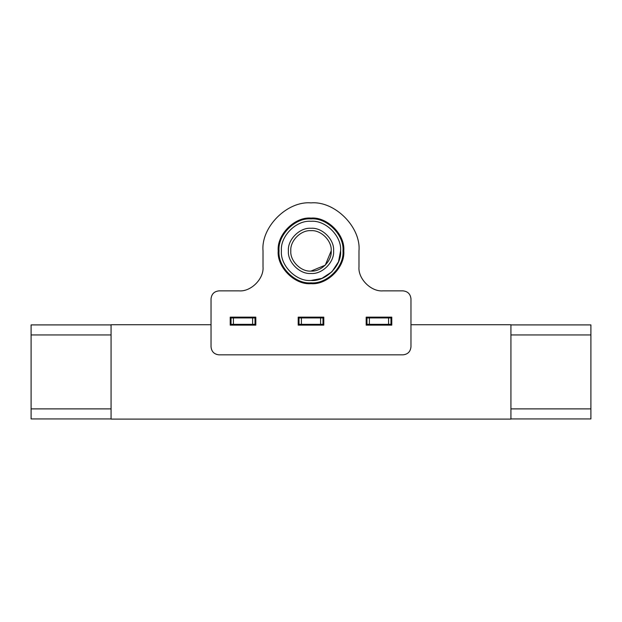<?xml version="1.0" encoding="UTF-8"?>
<svg xmlns="http://www.w3.org/2000/svg" width="622" height="622" viewBox="0 0 622 622"><rect width="100%" height="100%" fill="white"/><g stroke="black" fill="none" stroke-linecap="round" stroke-linejoin="round"><path stroke-width="0.93" d="M311 218.089C294.781 216.627 276.743 234.657 278.213 250.884C276.743 267.102 294.781 285.133 311 283.671C327.219 285.133 345.257 267.102 343.787 250.884C345.257 234.657 327.219 216.627 311 218.089C294.781 216.627 276.743 234.657 278.213 250.884C276.743 267.102 294.781 285.133 311 283.671C327.219 285.133 345.257 267.102 343.787 250.884C345.257 234.657 327.219 216.627 311 218.089C294.781 216.627 276.743 234.657 278.213 250.884C276.743 267.102 294.781 285.133 311 283.671C327.219 285.133 345.257 267.102 343.787 250.884C345.257 234.657 327.219 216.627 311 218.089C294.781 216.627 276.743 234.657 278.213 250.884C276.743 267.102 294.781 285.133 311 283.671C327.219 285.133 345.257 267.102 343.787 250.884C345.257 234.657 327.219 216.627 311 218.089M382.973 290.863C371.101 291.936 357.907 278.742 358.98 266.877L358.98 250.884C361.125 227.139 334.737 200.75 311 202.896C287.263 200.75 260.875 227.139 263.02 250.884L263.02 266.877C264.093 278.742 250.899 291.936 239.027 290.863L219.03 290.863C214.209 291.376 211.542 294.043 211.037 298.863L211.037 346.843C211.542 351.671 214.209 354.338 219.03 354.843L402.97 354.843C407.791 354.338 410.458 351.671 410.963 346.843L410.963 298.863C410.458 294.043 407.791 291.376 402.97 290.863L382.973 290.863C371.101 291.936 357.907 278.742 358.98 266.877L358.98 250.884C361.125 227.139 334.737 200.75 311 202.896C287.263 200.75 260.875 227.139 263.02 250.884M231.026 324.334L231.026 317.935L230.226 317.935L230.226 317.142L230.226 325.135L255.821 325.135L255.821 317.142L230.226 317.142L255.821 317.142L255.821 317.935L255.02 317.935L255.02 324.334L230.226 324.334L230.226 324.738L255.821 324.738L255.02 324.334M299.003 324.334L299.003 317.935L298.202 317.935L298.202 317.142L298.202 325.135L323.798 325.135L323.798 317.142L298.202 317.142L323.798 317.142L323.798 317.935L322.997 317.935L322.997 324.334L298.202 324.334L298.202 324.738L323.798 324.738L322.997 324.334M366.98 324.334L366.98 317.935L366.179 317.935L366.179 317.142L366.179 325.135L391.774 325.135L391.774 317.142L366.179 317.142L391.774 317.142L391.774 317.935L390.974 317.935L390.974 324.334L366.179 324.334L366.179 324.738L391.774 324.738L390.974 324.334M263.02 266.877C264.093 278.742 250.899 291.936 239.027 290.863L219.03 290.863C214.209 291.376 211.542 294.043 211.037 298.863L211.037 324.738L111.074 324.738L111.074 419.104L510.926 419.104L510.926 324.738L410.963 324.738L410.963 298.863C410.458 294.043 407.791 291.376 402.97 290.863M402.97 354.843C407.791 354.338 410.458 351.671 410.963 346.843M211.037 346.843C211.542 351.671 214.209 354.338 219.03 354.843M231.026 317.935L255.02 317.935M299.003 317.935L322.997 317.935M366.98 317.935L390.974 317.935M369.382 317.935L369.382 324.334M388.571 324.334L388.571 317.935M301.406 317.935L301.406 324.334M320.594 324.334L320.594 317.935M233.429 317.935L233.429 324.334M252.618 324.334L252.618 317.935M311 280.468C325.64 281.789 341.913 265.516 340.592 250.884C341.913 236.243 325.64 219.97 311 221.292C296.36 219.97 280.087 236.243 281.408 250.884C280.087 265.516 296.36 281.789 311 280.468L321.893 278.392L331.923 271.806L338.516 261.769L340.592 250.884M311 218.89C326.83 217.459 344.417 235.054 342.986 250.884C344.417 266.706 326.83 284.301 311 282.87C295.17 284.301 277.583 266.706 279.014 250.884C277.583 235.054 295.17 217.459 311 218.89M311 273.47C299.82 274.481 287.395 262.056 288.406 250.884C287.395 239.703 299.82 227.279 311 228.29C322.18 227.279 334.605 239.703 333.594 250.884C334.605 262.056 322.18 274.481 311 273.47M311 230.684C301.009 229.782 289.906 240.893 290.808 250.884C289.906 260.867 301.009 271.977 311 271.075C320.991 271.977 332.094 260.867 331.192 250.884C332.094 240.893 320.991 229.782 311 230.684M331.192 250.884L325.275 265.159L311 271.075M510.926 334.947L590.9 334.947L590.9 324.909L510.926 324.909M510.926 418.933L590.9 418.933L590.9 334.947M590.9 408.887L510.926 408.887M111.074 418.933L31.1 418.933L31.1 408.887L111.074 408.887M31.1 408.887L31.1 324.909L111.074 324.909M111.074 334.947L31.1 334.947"/></g></svg>
